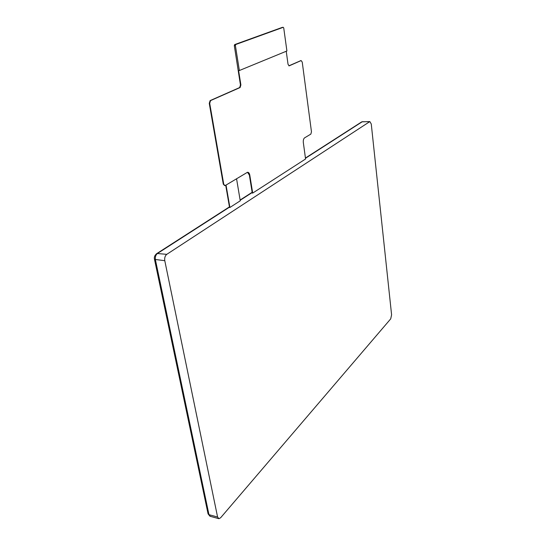 <?xml version="1.0" encoding="UTF-8"?>
<svg xmlns="http://www.w3.org/2000/svg" width="546" height="546" viewBox="0 0 546 546"><rect width="100%" height="100%" fill="white"/><g stroke="black" fill="none" stroke-linecap="round" stroke-linejoin="round"><path stroke-width="0.82" d="M166.762 254.347C165.063 255.76 164.407 257.876 164.783 260.695L217.581 517.014L218.926 518.693L220.632 517.758L390.718 318.85L391.591 314.81L371.266 124.003L369.84 121.581L166.762 254.347L157.412 253.515L229.497 207.146M252.689 193.079L249.788 175.116L249.372 175.102L252.272 193.066L252.689 193.079L305.569 158.988L303.323 142.526C303.132 140.274 303.549 138.725 304.572 137.872L310.851 134.098L311.466 131.804L302.238 62.087L301.099 60.586L289.162 65.854L288.035 64.298L286.234 51.256M225.716 185.251L229.545 207.46L229.9 207.48L240.254 200.805L236.555 178.74M224.686 185.626L223.294 184.166L225.252 185.531L247.475 172.277C248.621 172.215 249.392 173.157 249.788 175.116M223.73 184.179L209.705 103.344L210.565 100.587L240.103 87.537L239.674 87.551L240.458 84.958L234.302 45.632L234.623 44.595L282.323 27.375M239.353 70.523L286.909 50.983L283.736 27.976L283.251 27.307L235.708 44.526L235.387 45.564L239.353 70.523L238.595 70.557L240.888 84.944L240.103 87.537M288.861 65.834L300.962 60.572M282.227 27.382L283.244 27.314L282.221 27.389M223.294 184.166L209.261 103.351L210.128 100.6L239.674 87.551M249.372 175.102L247.522 172.27M229.9 207.48L226.037 185.06M154.491 259.364L164.783 260.695M218.564 518.598L210.326 516.345L208.968 514.673L155.419 259.814C155.037 257.016 155.699 254.921 157.412 253.515L156.354 253.863M361.397 122.079L362.749 121.635M209.978 516.257L208.067 513.875L208.968 514.673L217.581 517.014M305.473 158.279L362.271 121.738L369.601 121.683M240.165 200.286L252.191 192.547M300.703 60.606L301.099 60.586M289.243 65.827L288.882 65.848M234.623 44.595L235.708 44.526M234.302 45.632L235.387 45.564M240.888 84.944L240.458 84.958M210.128 100.6L210.565 100.587M209.261 103.351L209.705 103.344M208.067 513.875L154.498 259.37C153.938 257.214 154.702 255.282 156.784 253.59L229.45 206.886M305.439 158.047L361.773 121.84L369.84 121.581M300.778 60.586L301.174 60.565M240.124 200.027L252.15 192.301"/></g></svg>
